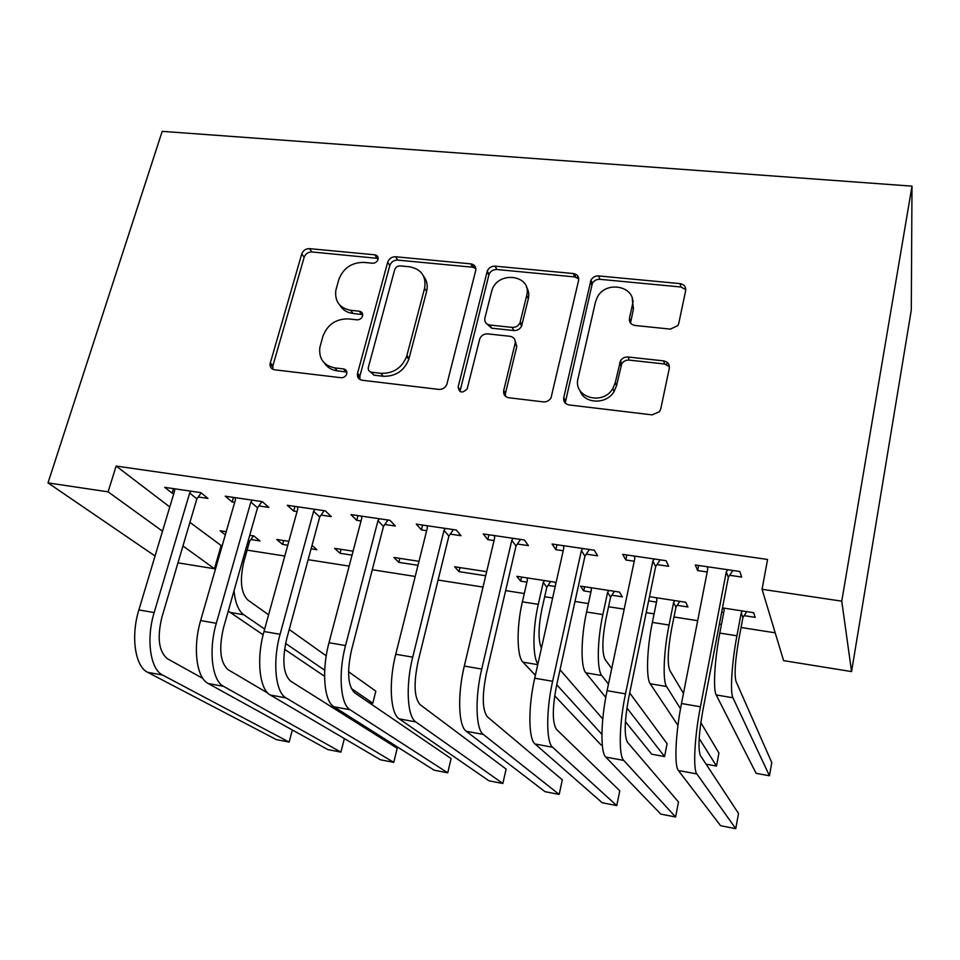 <?xml version="1.0" encoding="UTF-8"?>
<svg xmlns="http://www.w3.org/2000/svg" width="960" height="960" viewBox="0 0 960 960"><rect width="100%" height="100%" fill="white"/><g stroke="black" fill="none" stroke-linecap="round" stroke-linejoin="round"><path stroke-width="1.44" d="M378.024 259.416L378.06 259.272C378.396 256.764 377.316 255.276 374.808 254.808L309.492 248.64C305.712 248.652 303.12 250.428 301.728 253.98L270.048 363.924C269.916 367.2 271.44 369.156 274.632 369.792L341.088 377.724C343.848 377.784 345.732 376.488 346.728 373.848L346.776 373.656C347.124 371.04 346.032 369.468 343.5 368.928L334.812 367.896C323.736 365.592 318.744 358.8 319.836 347.532L322.872 336.396C327.408 324.6 335.892 318.768 348.336 318.9L356.964 319.824C359.712 319.848 361.572 318.564 362.556 315.984L362.592 315.816C362.94 313.26 361.848 311.724 359.328 311.22L350.712 310.308C339.66 308.136 334.692 301.512 335.82 290.436L338.748 279.708C343.2 268.152 351.6 262.392 363.936 262.392L372.504 263.22C375.216 263.208 377.052 261.948 378.024 259.416M378.168 258.42L311.904 251.952C308.136 251.952 305.556 253.728 304.164 257.268L272.88 365.772L272.928 369.312M346.848 372.096L337.2 370.824L334.812 367.896M362.7 314.628L353.004 313.44L350.712 310.308M670.356 329.112L677.796 325.644L678.78 323.316L685.656 290.676C686.052 286.752 684.168 284.388 680.004 283.608L598.656 275.928C595.248 275.808 592.692 277.188 590.988 280.056L563.76 397.536C563.256 401.58 565.056 404.052 569.16 404.964L652.164 414.876L659.544 411.66L660.732 408.996L669.312 368.28C669.72 364.224 667.824 361.764 663.612 360.888L628.068 357.012C624.84 356.832 622.32 358.056 620.496 360.696L615.252 382.704L612.816 388.56C602.772 406.188 572.7 397.248 578.052 378.456L595.488 301.956L597.144 297.576C605.76 279.396 637.392 286.44 632.256 305.616L629.46 318.3C629.004 322.248 630.852 324.636 634.98 325.464L670.356 329.112M762.06 589.284L841.764 601.164L851.556 671.592L783.588 660.624L762.06 589.284L767.568 559.452L116.148 466.056L108.084 491.844L162.504 531.192M841.764 601.164L912 186.144L162.192 131.352L48 482.892L108.084 491.844M475.692 270.612C476.244 266.844 474.612 264.6 470.784 263.856L395.592 256.764C391.692 256.764 389.064 258.576 387.696 262.2L357.54 373.344C356.976 377.136 358.548 379.44 362.244 380.256L438.804 389.4C442.524 389.532 445.188 387.9 446.796 384.504L475.692 270.612M495.144 266.16L573.312 273.54C577.308 274.296 579.06 276.6 578.592 280.44L551.04 397.86C549.24 400.74 546.672 402.072 543.312 401.88L508.908 397.764C504.9 396.876 503.184 394.44 503.724 390.444L515.112 343.38C515.64 339.468 513.936 337.104 509.976 336.288L487.716 333.888C484.068 333.768 481.44 335.352 479.82 338.628L467.196 388.824C462.396 393.552 459.372 392.964 458.124 387.048L487.296 270.996C488.844 267.708 491.46 266.1 495.144 266.16L496.86 269.52L574.728 276.912L573.312 273.54M851.556 671.592L911.28 310.152L912 186.144M657.012 564.576L668.676 566.292L666.024 560.7L622.716 554.364L625.824 559.98L634.224 561.216M648.612 600.9L656.496 602.124M677.184 605.316L687.948 606.972L685.704 602.256L649.488 596.688M517.38 544.008L528.432 545.628L524.34 539.964L483.276 533.952L487.788 539.64L494.04 540.564M555.864 583.584L554.832 582.156L516.804 576.324L520.62 581.148L526.896 582.12M548.052 585.384L555.216 586.488M384.84 524.484L395.34 526.032L389.952 520.296L350.964 514.596L356.724 520.344L361.032 520.98M419.004 561.312L393.924 557.46L398.832 562.356L417.996 565.308M258.876 505.932L268.872 507.396L262.308 501.624L225.252 496.2L232.14 501.996L234.684 502.368M288.852 541.332L276.708 539.46L282.6 544.416L287.772 545.22M311.088 548.808L316.908 549.708L312.024 545.4M116.148 466.056L169.776 506.964M189.924 522.348L222.048 546.204M247.128 550.14L284.796 556.032M308.148 559.692L349.164 566.112M372.288 569.736L415.212 576.456M438.096 580.044L483.012 587.076M505.644 590.616L524.28 593.532M544.68 596.736L552.648 597.984M574.992 601.476L588.396 603.576M608.544 606.732L624.168 609.18M646.212 612.636L654.096 613.872M673.98 616.98L697.68 620.688M719.388 624.084L721.464 624.42M741.06 627.48L775.2 632.832M250.872 539.52L259.992 540.924L253.908 535.968L249.732 535.32M226.224 531.708L220.104 530.772L225.324 534.864M198.216 496.992L207.96 498.432L200.856 492.636L164.724 487.344L172.128 493.152L173.844 493.404M353.088 551.184L334.632 548.352L340.044 553.284L352.044 555.132M321.072 515.088L331.308 516.6L325.32 510.84L287.316 505.284L293.652 511.056L297.06 511.548M486.66 571.692L454.632 566.772L459.012 571.644L485.7 575.76M450.252 534.12L461.028 535.704L456.264 530.004L416.268 524.148L421.416 529.872L426.672 530.64M611.832 595.224L622.332 596.844L619.464 592.08L580.5 586.104L583.728 590.892L590.904 591.996M586.272 554.148L597.624 555.828L594.24 550.188L552.072 544.02L555.9 549.684L563.196 550.752M721.656 612.18L723.732 612.492M744.168 615.648L755.196 617.352L753.624 612.684L722.484 607.896M729.684 575.28L741.66 577.044L739.8 571.488L695.292 564.984L697.632 570.552L707.208 571.968M220.992 546.048L214.452 568.74L177.96 562.848M182.952 545.964L214.452 568.74M48 482.892L155.064 555.996M172.128 493.152L173.484 488.628M282.6 544.416L283.68 540.528M232.14 501.996L233.472 497.4M340.044 553.284L341.088 549.348M293.652 511.056L294.948 506.4M326.376 364.728L326.208 365.352M398.832 562.356L399.84 558.372M473.724 267.42L474.24 265.356M356.724 520.344L357.972 515.616M459.012 571.644L459.984 567.6M421.416 529.872L422.616 525.084M520.62 581.148L521.568 577.056M487.788 539.64L488.94 534.78M583.728 590.892L584.64 586.74M555.9 549.684L557.004 544.74M625.824 559.98L626.88 554.964M697.632 570.552L698.64 565.464M339.888 305.208C342.684 309.936 347.064 312.684 353.004 313.44M324.576 363.24C327.456 367.548 331.668 370.08 337.2 370.824M475.848 268.524L472.596 267.216L397.692 260.1C393.804 260.1 391.188 261.9 389.82 265.512L359.88 376.092L359.916 379.464M400.236 265.884C397.5 265.884 395.652 267.156 394.692 269.7L368.364 367.344C367.944 370.032 369.048 371.664 371.664 372.24L380.964 373.332C393.348 373.632 401.916 367.98 406.68 356.364L424.584 288.288C426.444 276.276 421.38 269.1 409.392 266.76L400.236 265.884M370.524 371.94L373.92 375.168L371.664 372.24M423.744 276.468C427.02 280.788 427.968 285.816 426.588 291.528L408.78 359.376C404.052 370.944 395.508 376.572 383.184 376.26L373.92 375.168M578.736 278.82L574.728 276.912M515.208 340.968L516.792 346.488L505.464 393.372L505.452 396.24M496.86 269.52C493.188 269.448 490.596 271.056 489.048 274.332L459.936 391.56M526.716 295.452C532.428 275.376 498.816 270.072 492.072 289.788L484.884 318.048C484.332 321.9 486.012 324.228 489.912 325.044L512.148 327.396C515.688 327.516 518.292 326.028 519.96 322.908L526.716 295.452L528.324 298.728C529.296 294.432 528.66 290.544 526.428 287.052M486.564 323.64L491.676 328.188L489.912 325.044M528.324 298.728L521.604 326.088C519.948 329.184 517.344 330.672 513.828 330.552L491.676 328.188M632.268 298.812L633.444 308.916L630.516 323.112M579.96 390.504C584.004 404.04 606.516 404.82 614.1 391.548L616.524 385.704L615.252 382.704M669.444 366.72L664.68 364.008L629.28 360.12C626.064 359.94 623.556 361.152 621.744 363.78L616.524 385.704M685.788 289.692L680.988 287.004L599.964 279.312C596.58 279.192 594.036 280.56 592.332 283.428L565.2 403.032M253.452 535.896L249.636 541.248L243.888 561.564C239.604 580.116 240.924 592.944 247.848 600.024L268.596 614.796M289.224 629.484L326.232 655.836M348.564 671.736L375.828 691.152L372.792 703.2L351.204 688.392M324.564 676.284L284.556 649.284M263.124 634.824L228.264 611.088M368.808 702.468L372.792 703.2M324.696 670.236L285.576 643.416M264.66 629.076L243.732 614.724C238.428 610.836 235.2 602.832 234.048 590.688M249.636 541.248L248.352 540.216M174.444 488.76L174.612 490.86L138.864 609.924L154.164 612.564L189.672 493.068L191.028 491.196M201.18 492.888L196.872 498.852L161.892 617.256C156.972 637.824 158.808 651.648 167.412 658.728L202.86 678.42M147.636 672.3L162.636 675.072L289.128 742.08L276.36 739.608L147.636 672.3C135.108 666.576 130.596 636.36 138.864 609.924M162.636 675.072C150.312 669.372 145.944 639.096 154.164 612.564M289.128 742.08L292.344 729.984M196.872 498.852L189.672 493.068M235.224 497.664L235.428 499.776L200.628 620.58L216.312 623.28L250.872 502.044L252.228 500.148M261.984 501.576L257.532 507.804L223.488 627.924C218.664 648.78 220.236 662.724 228.192 669.768L267.84 693.108M208.176 683.508L223.548 686.352L340.896 752.112L327.852 749.592L208.176 683.508C196.488 677.892 192.576 647.412 200.628 620.58M223.548 686.352C212.076 680.772 208.32 650.22 216.312 623.28M340.896 752.112L344.364 738.564M257.532 507.804L250.872 502.044M358.86 374.808L358.104 377.64M329.124 366.312L328.764 367.632M297.54 506.772L297.78 508.932L263.988 631.512L280.08 634.284L313.62 511.26L314.976 509.328M324.18 510.672L319.716 516.996L286.68 638.868C281.94 660.024 283.224 674.088 290.52 681.084L397.212 748.284L393.756 762.36L286.008 697.908C275.448 692.448 272.34 661.632 280.08 634.284M393.756 762.36L380.436 759.78L270.24 694.992C259.452 689.508 256.176 658.752 263.988 631.512M319.716 516.996L313.62 511.26M472.464 264.252L472.344 266.76M361.452 516.132L361.728 518.316L329.004 642.72L345.528 645.576L377.976 520.704L379.344 518.748M387.96 520.008L383.484 526.416L351.516 650.088C346.884 671.556 347.856 685.752 354.444 692.688L451.08 758.568L447.732 772.824L350.076 709.764C340.464 704.448 338.04 673.344 345.528 645.576M447.732 772.824L434.124 770.184L333.9 706.764C324.06 701.412 321.456 670.392 329.004 642.72M383.484 526.416L377.976 520.704M427.032 525.72L427.344 527.94L395.748 654.24L412.716 657.156L444.012 530.388L445.38 528.408M453.384 529.584L448.896 536.076L418.056 661.608C413.532 683.388 414.192 697.716 420.036 704.592L506.112 769.068L502.86 783.504L415.812 721.932C407.22 716.748 405.516 685.368 412.716 657.156M502.86 783.504L488.964 780.816L399.216 718.86C390.36 713.64 388.476 682.332 395.748 654.24M448.896 536.076L444.012 530.388M550.668 581.52L546.816 587.232L541.932 608.952C538.272 627.312 538.104 640.392 541.428 648.18M537.9 663.972C532.536 656.988 532.608 628.812 538.284 604.356L543.24 582.432L544.488 580.572M527.04 577.896L527.388 579.996L522.384 601.836L538.284 604.356M560.028 669.768L602.772 719.004M602.292 745.188L601.044 744.96L554.688 695.796M535.368 675.3L522.96 662.136C516.804 656.448 516.384 627.252 522.384 601.836M601.908 734.376L556.74 684.768M546.816 587.232L543.24 582.432M494.328 535.572L494.688 537.828L464.304 666.06L481.728 669.06L511.8 540.336L513.168 538.332M577.536 277.836L577.656 275.844M575.424 274.08L575.232 276.984M520.512 539.4L516.024 545.988L486.384 673.44C481.968 695.544 482.292 710.004 487.356 716.808L562.32 779.808L559.188 794.424L483.288 734.412C475.764 729.396 474.816 697.728 481.728 669.06M559.188 794.424L544.992 791.676L466.26 731.268C458.448 726.204 457.32 694.608 464.304 666.06M516.024 545.988L511.8 540.336M614.448 591.312L610.596 597.096L605.904 619.128C602.148 639.192 601.896 652.668 605.136 659.568L611.736 668.532M608.46 684.144L601.776 675.516C596.784 669.96 597.192 640.452 602.868 614.568L607.608 592.344L608.868 590.46M590.976 587.712L591.372 589.836L586.572 612L602.868 614.568M629.712 692.94L667.104 743.712L664.572 756.576L626.916 707.964M664.572 756.576L651.744 754.224L625.416 721.704M605.772 697.44L585.816 672.816C580.584 667.224 580.836 637.788 586.572 612M610.596 597.096L607.608 592.344M563.412 545.676L563.82 547.968L534.72 678.204L552.624 681.288L581.388 550.548L582.756 548.508M589.404 549.48L584.916 556.176L556.56 685.596C552.264 708.024 552.24 722.616 556.464 729.348L619.776 790.776L616.752 805.584L552.576 747.24C546.168 742.38 546.036 710.424 552.624 681.288M616.752 805.584L602.244 802.764L535.08 744C528.384 739.092 528.048 707.22 534.72 678.204M584.916 556.176L581.388 550.548M679.788 601.344L675.936 607.2L671.472 629.556C667.824 649.896 667.26 663.492 669.768 670.344L683.472 693.396M680.508 708.744L666.552 686.52C662.556 681.072 663.672 651.312 669.06 625.044L673.584 602.496L674.844 600.588M656.508 597.768L656.94 599.928L652.356 622.404L669.06 625.044M700.836 722.604L718.932 753.072L716.508 766.08L699.18 738.48M677.952 725.412L650.208 683.748C645.96 678.276 646.896 648.576 652.356 622.404M706.092 764.172L716.508 766.08M675.936 607.2L673.584 602.496M667.188 362.328L666.612 364.488M634.368 556.068L634.824 558.396L607.092 690.684L625.5 693.864L652.872 561.036L654.24 558.972M660.156 559.836L655.656 566.616L628.656 698.088C624.504 720.864 624.096 735.576 627.444 742.236L678.492 801.984L675.6 816.984L623.736 760.404C618.528 755.724 619.236 723.468 625.5 693.864M675.6 816.984L660.768 814.104L605.772 757.08C600.252 752.352 600.744 720.18 607.092 690.684M655.656 566.616L652.872 561.036M746.772 611.628L742.92 617.568L738.672 640.236C735.144 660.864 734.256 674.58 736.008 681.384L771.78 762.6L769.452 775.764L732.948 697.788C729.984 692.472 731.832 662.448 736.932 635.784L741.228 612.9L742.488 610.968M723.684 608.088L724.152 610.272L719.808 633.084L736.932 635.784M769.452 775.764L756.12 773.328L716.196 694.944C712.968 689.592 714.636 659.628 719.808 633.084M742.92 617.568L741.228 612.9M707.268 566.736L707.76 569.1L681.492 703.524L700.416 706.788L726.312 571.824L727.692 569.724M732.828 570.468L728.328 577.356L702.768 710.916C698.748 734.052 697.956 748.896 700.368 755.472L738.516 813.444L735.756 828.648L696.864 773.94C692.904 769.44 694.524 736.896 700.416 706.788M735.756 828.648L720.588 825.708L678.396 770.52C674.112 765.972 675.504 733.5 681.492 703.524M728.328 577.356L726.312 571.824M376.98 258.132L374.808 254.808M345.852 371.844L343.5 368.928M361.596 314.352L359.328 311.22M272.88 365.772L270.264 362.868M304.164 257.268L301.728 253.98M311.904 251.952L309.492 248.64M359.88 376.092L357.576 373.176M389.82 265.512L387.696 262.2M397.692 260.1L395.592 256.764M472.596 267.216L470.784 263.856M383.184 376.26L380.964 373.332M409.032 358.5L406.932 355.5M426.588 291.528L424.584 288.288M505.464 393.372L503.724 390.444M516.792 346.488L515.112 343.38M460.044 389.964L458.124 387.048M488.832 275.028L487.08 271.692M513.828 330.552L512.148 327.396M522 324.936L520.344 321.756M630.66 321.552L629.46 318.3M633.444 308.916L632.256 305.616M620.892 365.88L619.632 362.796M629.28 360.12L628.068 357.012M664.68 364.008L663.612 360.888M565.248 400.464L563.76 397.536M591.78 284.94L590.424 281.58M599.964 279.312L598.656 275.928M680.988 287.004L680.004 283.608M229.86 612.372L243.732 614.724M270.24 694.992L286.008 697.908M333.9 706.764L350.076 709.764M528.216 290.94L527.148 290.832M399.216 718.86L415.812 721.932M522.96 662.136L537.744 664.644M466.26 731.268L483.288 734.412M585.816 672.816L601.776 675.516M633.228 301.284L632.604 301.224M535.08 744L552.576 747.24M650.208 683.748L666.552 686.52M605.772 757.08L623.736 760.404M716.196 694.944L732.948 697.788M678.396 770.52L696.864 773.94M272.664 366.828L270.048 363.924M359.844 376.26L357.54 373.344M408.78 359.376L406.68 356.364M521.604 326.088L519.96 322.908M489.048 274.332L487.296 270.996M614.1 391.548L612.816 388.56M621.744 363.78L620.496 360.696M592.332 283.428L590.988 280.056"/></g></svg>
